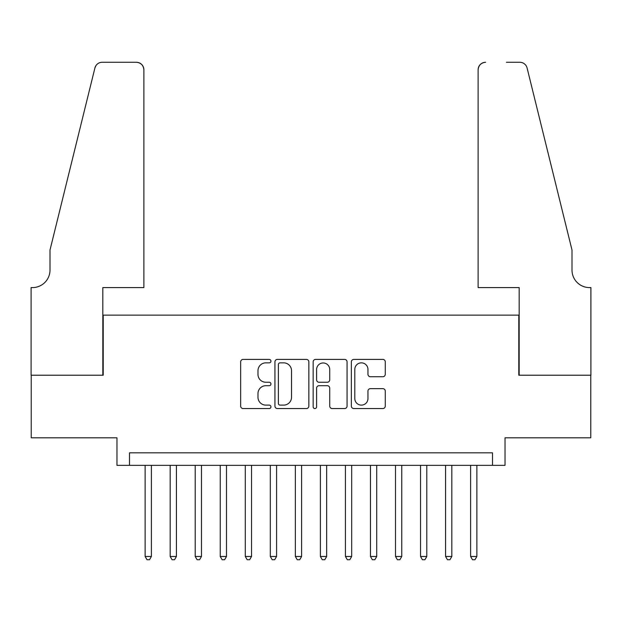 <?xml version="1.0" encoding="UTF-8"?>
<svg xmlns="http://www.w3.org/2000/svg" width="622" height="622" viewBox="0 0 622 622"><rect width="100%" height="100%" fill="white"/><g stroke="black" fill="none" stroke-linecap="round" stroke-linejoin="round"><path stroke-width="0.93" d="M270.943 361.125A1.718 1.718 0 0 0 269.225 359.407L243.116 359.407A2.457 2.457 0 0 0 240.66 361.864L240.66 406.096A2.457 2.457 0 0 0 243.116 408.553L269.225 408.553A1.718 1.718 0 0 0 270.943 406.835A1.718 1.718 0 0 0 269.225 405.116L265.843 405.116A7.861 7.861 0 0 1 257.982 397.248L257.982 393.563A7.861 7.861 0 0 1 265.843 385.702L269.225 385.702A1.718 1.718 0 0 0 270.943 383.976A1.718 1.718 0 0 0 269.225 382.258L265.843 382.258A7.861 7.861 0 0 1 257.982 374.397L257.982 370.712A7.861 7.861 0 0 1 265.843 362.844L269.225 362.844A1.718 1.718 0 0 0 270.943 361.125M382.818 376.73A2.457 2.457 0 0 0 385.275 374.273L385.275 361.864A2.457 2.457 0 0 0 382.818 359.407L353.817 359.407A2.457 2.457 0 0 0 351.36 361.864L351.36 406.096A2.457 2.457 0 0 0 353.817 408.553L382.818 408.553A2.457 2.457 0 0 0 385.275 406.096L385.275 391.106A2.457 2.457 0 0 0 382.818 388.649L370.409 388.649A2.457 2.457 0 0 0 367.952 391.106L367.952 398.539A6.57 6.57 0 0 1 361.374 405.116A6.57 6.57 0 0 1 354.804 398.539L354.804 369.421A6.57 6.57 0 0 1 361.374 362.844A6.57 6.57 0 0 1 367.952 369.421L367.952 374.273A2.457 2.457 0 0 0 370.409 376.73L382.818 376.73M492.507 465.349L505.025 465.349L505.025 437.802L590.776 437.802L590.776 375.214L518.795 375.214L518.795 315.129L103.205 315.129L103.205 375.214L31.224 375.214L31.224 437.802L116.975 437.802L116.975 465.349L492.507 465.349L492.507 452.832L129.493 452.832L129.493 465.349M308.846 361.864A2.457 2.457 0 0 0 306.389 359.407L277.396 359.407A2.457 2.457 0 0 0 274.94 361.864L274.94 406.096A2.457 2.457 0 0 0 277.396 408.553L306.389 408.553A2.457 2.457 0 0 0 308.846 406.096L308.846 361.864M315.611 359.407L344.604 359.407A2.457 2.457 0 0 1 347.06 361.864L347.06 406.096A2.457 2.457 0 0 1 344.604 408.553L332.195 408.553A2.457 2.457 0 0 1 329.738 406.096L329.738 388.159A2.457 2.457 0 0 0 327.281 385.702L319.047 385.702A2.457 2.457 0 0 0 316.59 388.159L316.59 406.835A1.718 1.718 0 0 1 314.872 408.553A1.718 1.718 0 0 1 313.154 406.835L313.154 361.864A2.457 2.457 0 0 1 315.611 359.407M280.094 362.844A1.718 1.718 0 0 0 278.376 364.562L278.376 403.39A1.718 1.718 0 0 0 280.094 405.116L283.663 405.116A7.861 7.861 0 0 0 291.524 397.248L291.524 370.712A7.861 7.861 0 0 0 283.663 362.844L280.094 362.844M329.738 369.546A6.57 6.57 0 0 0 323.168 362.968A6.57 6.57 0 0 0 316.59 369.546L316.59 379.801A2.457 2.457 0 0 0 319.047 382.258L327.281 382.258A2.457 2.457 0 0 0 329.738 379.801L329.738 369.546M145.136 465.349L145.136 556.472L151.395 556.472L151.395 465.349M151.395 556.472L149.521 559.73L147.017 559.73L145.136 556.472M143.884 287.589L143.884 69.781A7.511 7.511 0 0 0 136.374 62.27L102.202 62.27A7.511 7.511 0 0 0 94.909 67.985L50.001 250.036L50.001 270.065A17.525 17.525 0 0 1 32.476 287.589L31.1 287.589L31.1 375.214L102.824 375.214L102.824 287.589L143.884 287.589L143.884 69.781C143.41 65.248 140.906 62.744 136.374 62.27L115.599 62.27M94.909 67.985C96.822 63.864 96.822 63.864 94.909 67.985L95.967 65.59M50.001 270.065A17.525 17.525 0 0 1 32.476 287.589M478.116 287.589L478.116 69.781L478.116 287.589L519.176 287.589L519.176 375.214L590.9 375.214L590.9 287.589L589.524 287.589A17.525 17.525 0 0 1 571.999 270.065A17.525 17.525 0 0 0 589.524 287.589M558.229 194.212L527.091 67.985L571.999 250.036L571.999 270.065M506.401 62.27L519.798 62.27A7.511 7.511 0 0 1 527.091 67.985C525.178 63.864 525.178 63.864 527.091 67.985C525.178 63.864 525.178 63.864 527.091 67.985M485.627 62.27A7.511 7.511 0 0 0 478.116 69.781C478.59 65.248 481.094 62.744 485.627 62.27M170.171 465.349L170.171 556.472L176.43 556.472L176.43 465.349M176.43 556.472L174.557 559.73L172.053 559.73L170.171 556.472M195.207 465.349L195.207 556.472L201.466 556.472L201.466 465.349M201.466 556.472L199.592 559.73L197.088 559.73L195.207 556.472M220.242 465.349L220.242 556.472L226.501 556.472L226.501 465.349M226.501 556.472L224.628 559.73L222.124 559.73L220.242 556.472M245.278 465.349L245.278 556.472L251.537 556.472L251.537 465.349M251.537 556.472L249.663 559.73L247.159 559.73L245.278 556.472M270.313 465.349L270.313 556.472L276.572 556.472L276.572 465.349M276.572 556.472L274.699 559.73L272.195 559.73L270.313 556.472M295.349 465.349L295.349 556.472L301.608 556.472L301.608 465.349M301.608 556.472L299.734 559.73L297.23 559.73L295.349 556.472M320.392 465.349L320.392 556.472L326.651 556.472L326.651 465.349M326.651 556.472L324.77 559.73L322.266 559.73L320.392 556.472M345.428 465.349L345.428 556.472L351.687 556.472L351.687 465.349M351.687 556.472L349.805 559.73L347.301 559.73L345.428 556.472M370.463 465.349L370.463 556.472L376.722 556.472L376.722 465.349M376.722 556.472L374.841 559.73L372.337 559.73L370.463 556.472M395.499 465.349L395.499 556.472L401.758 556.472L401.758 465.349M401.758 556.472L399.876 559.73L397.372 559.73L395.499 556.472M420.534 465.349L420.534 556.472L426.793 556.472L426.793 465.349M426.793 556.472L424.912 559.73L422.408 559.73L420.534 556.472M445.57 465.349L445.57 556.472L451.829 556.472L451.829 465.349M451.829 556.472L449.947 559.73L447.443 559.73L445.57 556.472M470.605 465.349L470.605 556.472L476.864 556.472L476.864 465.349M476.864 556.472L474.983 559.73L472.479 559.73L470.605 556.472"/></g></svg>
